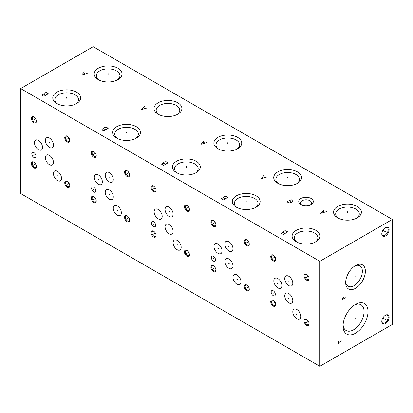 <?xml version="1.0" encoding="UTF-8"?>
<svg xmlns="http://www.w3.org/2000/svg" width="413" height="413" viewBox="0 0 413 413"><rect width="100%" height="100%" fill="white"/><g stroke="black" fill="none" stroke-linecap="round" stroke-linejoin="round"><path stroke-width="0.62" d="M20.65 88.568L20.65 193.552L319.843 366.29L392.35 324.432L392.35 219.448L93.157 46.71L20.65 88.568L319.843 261.305L392.35 219.448M319.843 366.29L319.843 261.305M385.448 323.663A5.168 2.984 -60 0 1 381.793 321.557A5.168 2.984 -60 0 1 385.448 315.222L385.448 315.222A5.168 2.984 -60 0 1 389.103 317.334A5.168 2.984 -60 0 1 385.448 323.663M385.448 235.988A5.168 2.984 -60 0 1 381.793 233.877A5.168 2.984 -60 0 1 385.448 227.548L385.448 227.548A5.168 2.984 -60 0 1 389.103 229.659A5.168 2.984 -60 0 1 385.448 235.988M367.998 311.593A17.64 10.186 -60 0 1 355.526 333.198A17.64 10.186 -60 0 1 343.053 325.996A17.64 10.186 -60 0 1 355.526 304.391A17.64 10.186 -60 0 1 367.998 311.593M365.376 271.227A13.928 8.043 -60 0 1 355.526 288.289A13.928 8.043 -60 0 1 345.676 282.6A13.928 8.043 -60 0 1 355.526 265.538A13.928 8.043 -60 0 1 365.376 271.227M273.241 306.074A3.541 2.044 60 0 1 270.737 301.733A3.541 2.044 60 0 1 273.241 300.287L273.241 300.287A3.541 2.044 60 0 1 275.75 304.624A3.541 2.044 60 0 1 273.241 306.074M306.606 325.336A3.541 2.044 60 0 1 304.102 320.994A3.541 2.044 60 0 1 306.606 319.548L306.606 319.548A3.541 2.044 60 0 1 309.11 323.89A3.541 2.044 60 0 1 306.606 325.336M306.606 280.153A3.541 2.044 60 0 1 304.102 275.817A3.541 2.044 60 0 1 306.606 274.371L306.606 274.371A3.541 2.044 60 0 1 309.11 278.708A3.541 2.044 60 0 1 306.606 280.153M273.241 260.892A3.541 2.044 60 0 1 270.737 256.556A3.541 2.044 60 0 1 273.241 255.11L273.241 255.11A3.541 2.044 60 0 1 275.75 259.447A3.541 2.044 60 0 1 273.241 260.892M300.86 316.466A5.705 3.294 60 0 1 299.678 319.079A5.705 3.294 60 0 1 295.285 317.551A5.705 3.294 60 0 1 292.796 311.81A5.705 3.294 60 0 1 293.979 309.203A5.705 3.294 60 0 1 298.372 310.731A5.705 3.294 60 0 1 300.86 316.466M292.796 300.525A5.705 3.294 60 0 1 291.614 303.132A5.705 3.294 60 0 1 287.221 301.604A5.705 3.294 60 0 1 284.733 295.868A5.705 3.294 60 0 1 285.915 293.256A5.705 3.294 60 0 1 290.308 294.784A5.705 3.294 60 0 1 292.796 300.525M281.878 285.564A5.705 3.294 60 0 1 280.695 288.176A5.705 3.294 60 0 1 276.302 286.648A5.705 3.294 60 0 1 273.814 280.912A5.705 3.294 60 0 1 274.996 278.3A5.705 3.294 60 0 1 279.389 279.828A5.705 3.294 60 0 1 281.878 285.564M292.796 283.235A5.705 3.294 60 0 1 291.614 285.848A5.705 3.294 60 0 1 287.221 284.32A5.705 3.294 60 0 1 284.733 278.584A5.705 3.294 60 0 1 285.915 275.972A5.705 3.294 60 0 1 290.308 277.5A5.705 3.294 60 0 1 292.796 283.235M213.402 271.522A3.541 2.044 60 0 1 210.898 267.185A3.541 2.044 60 0 1 213.402 265.74L213.402 265.74A3.541 2.044 60 0 1 215.906 270.076A3.541 2.044 60 0 1 213.402 271.522M246.767 290.788A3.541 2.044 60 0 1 244.264 286.446A3.541 2.044 60 0 1 246.767 285.001L246.767 285.001A3.541 2.044 60 0 1 249.271 289.337A3.541 2.044 60 0 1 246.767 290.788M246.767 245.606A3.541 2.044 60 0 1 244.264 241.269A3.541 2.044 60 0 1 246.767 239.824L246.767 239.824A3.541 2.044 60 0 1 249.271 244.16A3.541 2.044 60 0 1 246.767 245.606M213.402 226.345A3.541 2.044 60 0 1 210.898 222.008A3.541 2.044 60 0 1 213.402 220.563L213.402 220.563A3.541 2.044 60 0 1 215.906 224.899A3.541 2.044 60 0 1 213.402 226.345M241.022 281.919A5.705 3.294 60 0 1 239.839 284.531A5.705 3.294 60 0 1 235.446 283.003A5.705 3.294 60 0 1 232.958 277.262A5.705 3.294 60 0 1 234.14 274.655A5.705 3.294 60 0 1 238.533 276.183A5.705 3.294 60 0 1 241.022 281.919M232.958 265.977A5.705 3.294 60 0 1 231.776 268.584A5.705 3.294 60 0 1 227.382 267.056A5.705 3.294 60 0 1 224.894 261.321A5.705 3.294 60 0 1 226.076 258.708A5.705 3.294 60 0 1 230.469 260.236A5.705 3.294 60 0 1 232.958 265.977M222.039 251.016A5.705 3.294 60 0 1 220.857 253.628A5.705 3.294 60 0 1 216.464 252.1A5.705 3.294 60 0 1 213.975 246.365A5.705 3.294 60 0 1 215.158 243.753A5.705 3.294 60 0 1 219.551 245.281A5.705 3.294 60 0 1 222.039 251.016M232.958 248.688A5.705 3.294 60 0 1 231.776 251.3A5.705 3.294 60 0 1 227.382 249.772A5.705 3.294 60 0 1 224.894 244.037A5.705 3.294 60 0 1 226.076 241.424A5.705 3.294 60 0 1 230.469 242.952A5.705 3.294 60 0 1 232.958 248.688M153.564 236.974A3.541 2.044 60 0 1 151.06 232.638A3.541 2.044 60 0 1 153.564 231.192L153.564 231.192A3.541 2.044 60 0 1 156.068 235.529A3.541 2.044 60 0 1 153.564 236.974M186.929 256.241A3.541 2.044 60 0 1 184.425 251.899A3.541 2.044 60 0 1 186.929 250.454L186.929 250.454A3.541 2.044 60 0 1 189.433 254.79A3.541 2.044 60 0 1 186.929 256.241M186.929 211.058A3.541 2.044 60 0 1 184.425 206.722A3.541 2.044 60 0 1 186.929 205.276L186.929 205.276A3.541 2.044 60 0 1 189.433 209.613A3.541 2.044 60 0 1 186.929 211.058M153.564 191.797A3.541 2.044 60 0 1 151.06 187.461A3.541 2.044 60 0 1 153.564 186.015L153.564 186.015A3.541 2.044 60 0 1 156.068 190.352A3.541 2.044 60 0 1 153.564 191.797M181.183 247.372A5.705 3.294 60 0 1 180.001 249.984A5.705 3.294 60 0 1 175.608 248.456A5.705 3.294 60 0 1 173.119 242.715A5.705 3.294 60 0 1 174.301 240.108A5.705 3.294 60 0 1 178.695 241.636A5.705 3.294 60 0 1 181.183 247.372M173.119 231.43A5.705 3.294 60 0 1 171.937 234.037A5.705 3.294 60 0 1 167.544 232.509A5.705 3.294 60 0 1 165.055 226.773A5.705 3.294 60 0 1 166.238 224.161A5.705 3.294 60 0 1 170.631 225.689A5.705 3.294 60 0 1 173.119 231.43M162.201 216.469A5.705 3.294 60 0 1 161.018 219.081A5.705 3.294 60 0 1 156.625 217.553A5.705 3.294 60 0 1 154.137 211.817A5.705 3.294 60 0 1 155.319 209.205A5.705 3.294 60 0 1 159.712 210.733A5.705 3.294 60 0 1 162.201 216.469M173.119 214.141A5.705 3.294 60 0 1 171.937 216.753A5.705 3.294 60 0 1 167.544 215.225A5.705 3.294 60 0 1 165.055 209.489A5.705 3.294 60 0 1 166.238 206.877A5.705 3.294 60 0 1 170.631 208.405A5.705 3.294 60 0 1 173.119 214.141M93.725 202.427A3.541 2.044 60 0 1 91.221 198.09A3.541 2.044 60 0 1 93.725 196.645L93.725 196.645A3.541 2.044 60 0 1 96.229 200.981A3.541 2.044 60 0 1 93.725 202.427M127.09 221.688A3.541 2.044 60 0 1 124.587 217.352A3.541 2.044 60 0 1 127.09 215.906L127.09 215.906A3.541 2.044 60 0 1 129.594 220.243A3.541 2.044 60 0 1 127.09 221.688M127.09 176.511A3.541 2.044 60 0 1 124.587 172.175A3.541 2.044 60 0 1 127.09 170.729L127.09 170.729A3.541 2.044 60 0 1 129.594 175.066A3.541 2.044 60 0 1 127.09 176.511M93.725 157.25A3.541 2.044 60 0 1 91.221 152.913A3.541 2.044 60 0 1 93.725 151.468L93.725 151.468A3.541 2.044 60 0 1 96.229 155.804A3.541 2.044 60 0 1 93.725 157.25M121.345 212.824A5.705 3.294 60 0 1 120.162 215.436A5.705 3.294 60 0 1 115.769 213.908A5.705 3.294 60 0 1 113.281 208.167A5.705 3.294 60 0 1 114.463 205.56A5.705 3.294 60 0 1 118.856 207.089A5.705 3.294 60 0 1 121.345 212.824M113.281 196.882A5.705 3.294 60 0 1 112.099 199.489A5.705 3.294 60 0 1 107.705 197.961A5.705 3.294 60 0 1 105.217 192.226A5.705 3.294 60 0 1 106.399 189.613A5.705 3.294 60 0 1 110.792 191.142A5.705 3.294 60 0 1 113.281 196.882M102.362 181.921A5.705 3.294 60 0 1 101.18 184.534A5.705 3.294 60 0 1 96.787 183.005A5.705 3.294 60 0 1 94.298 177.265A5.705 3.294 60 0 1 95.48 174.658A5.705 3.294 60 0 1 99.874 176.186A5.705 3.294 60 0 1 102.362 181.921M113.281 179.593A5.705 3.294 60 0 1 112.099 182.205A5.705 3.294 60 0 1 107.705 180.677A5.705 3.294 60 0 1 105.217 174.942A5.705 3.294 60 0 1 106.399 172.329A5.705 3.294 60 0 1 110.792 173.858A5.705 3.294 60 0 1 113.281 179.593M33.887 167.879A3.541 2.044 60 0 1 31.383 163.543A3.541 2.044 60 0 1 33.887 162.097L33.887 162.097A3.541 2.044 60 0 1 36.39 166.434A3.541 2.044 60 0 1 33.887 167.879M67.252 187.141A3.541 2.044 60 0 1 64.748 182.804A3.541 2.044 60 0 1 67.252 181.359L67.252 181.359A3.541 2.044 60 0 1 69.756 185.695A3.541 2.044 60 0 1 67.252 187.141M67.252 141.964A3.541 2.044 60 0 1 64.748 137.627A3.541 2.044 60 0 1 67.252 136.182L67.252 136.182A3.541 2.044 60 0 1 69.756 140.518A3.541 2.044 60 0 1 67.252 141.964M33.887 122.702A3.541 2.044 60 0 1 31.383 118.366A3.541 2.044 60 0 1 33.887 116.92L33.887 116.92A3.541 2.044 60 0 1 36.39 121.257A3.541 2.044 60 0 1 33.887 122.702M61.506 178.277A5.705 3.294 60 0 1 60.324 180.889A5.705 3.294 60 0 1 55.931 179.361A5.705 3.294 60 0 1 53.442 173.62A5.705 3.294 60 0 1 54.624 171.013A5.705 3.294 60 0 1 59.018 172.541A5.705 3.294 60 0 1 61.506 178.277M53.442 162.335A5.705 3.294 60 0 1 52.26 164.942A5.705 3.294 60 0 1 47.867 163.414A5.705 3.294 60 0 1 45.378 157.678A5.705 3.294 60 0 1 46.561 155.066A5.705 3.294 60 0 1 50.954 156.594A5.705 3.294 60 0 1 53.442 162.335M42.524 147.374A5.705 3.294 60 0 1 41.341 149.986A5.705 3.294 60 0 1 36.948 148.458A5.705 3.294 60 0 1 34.46 142.717A5.705 3.294 60 0 1 35.642 140.11A5.705 3.294 60 0 1 40.035 141.638A5.705 3.294 60 0 1 42.524 147.374M53.442 145.046A5.705 3.294 60 0 1 52.26 147.658A5.705 3.294 60 0 1 47.867 146.13A5.705 3.294 60 0 1 45.378 140.394A5.705 3.294 60 0 1 46.561 137.782A5.705 3.294 60 0 1 50.954 139.31A5.705 3.294 60 0 1 53.442 145.046M275.342 294.423A2.968 1.714 60 0 1 274.728 295.78A2.968 1.714 60 0 1 272.441 294.985A2.968 1.714 60 0 1 271.145 291.996A2.968 1.714 60 0 1 271.759 290.638A2.968 1.714 60 0 1 274.046 291.433A2.968 1.714 60 0 1 275.342 294.423M215.503 259.875A2.968 1.714 60 0 1 214.889 261.233A2.968 1.714 60 0 1 212.602 260.438A2.968 1.714 60 0 1 211.306 257.449A2.968 1.714 60 0 1 211.921 256.091A2.968 1.714 60 0 1 214.208 256.886A2.968 1.714 60 0 1 215.503 259.875M155.665 225.328A2.968 1.714 60 0 1 155.051 226.685A2.968 1.714 60 0 1 152.764 225.89A2.968 1.714 60 0 1 151.468 222.901A2.968 1.714 60 0 1 152.082 221.544A2.968 1.714 60 0 1 154.369 222.339A2.968 1.714 60 0 1 155.665 225.328M95.826 190.78A2.968 1.714 60 0 1 95.212 192.138A2.968 1.714 60 0 1 92.925 191.343A2.968 1.714 60 0 1 91.629 188.354A2.968 1.714 60 0 1 92.244 186.996A2.968 1.714 60 0 1 94.531 187.791A2.968 1.714 60 0 1 95.826 190.78M35.988 156.233A2.968 1.714 60 0 1 35.373 157.59A2.968 1.714 60 0 1 33.086 156.795A2.968 1.714 60 0 1 31.791 153.806A2.968 1.714 60 0 1 32.405 152.449A2.968 1.714 60 0 1 34.692 153.244A2.968 1.714 60 0 1 35.988 156.233M315.904 230.377A13.928 8.043 180 0 1 315.904 241.75A13.928 8.043 180 0 1 296.204 241.75L296.204 241.75A13.928 8.043 180 0 1 296.204 230.377A13.928 8.043 180 0 1 315.904 230.377M357.333 206.459A13.928 8.043 180 0 1 357.333 217.832A13.928 8.043 180 0 1 337.627 217.832L337.627 217.832A13.928 8.043 180 0 1 337.627 206.459A13.928 8.043 180 0 1 357.333 206.459M256.065 195.829A13.928 8.043 180 0 1 256.065 207.202A13.928 8.043 180 0 1 236.365 207.202L236.365 207.202A13.928 8.043 180 0 1 236.365 195.829A13.928 8.043 180 0 1 256.065 195.829M297.494 171.911A13.928 8.043 180 0 1 297.494 183.284A13.928 8.043 180 0 1 277.789 183.284L277.789 183.284A13.928 8.043 180 0 1 277.789 171.911A13.928 8.043 180 0 1 297.494 171.911M196.227 161.282A13.928 8.043 180 0 1 196.227 172.655A13.928 8.043 180 0 1 176.527 172.655L176.527 172.655A13.928 8.043 180 0 1 176.527 161.276A13.928 8.043 180 0 1 196.227 161.282M237.651 137.364A13.928 8.043 180 0 1 237.656 148.737A13.928 8.043 180 0 1 217.95 148.737L217.95 148.737A13.928 8.043 180 0 1 217.95 137.364A13.928 8.043 180 0 1 237.651 137.364M136.388 126.729A13.928 8.043 180 0 1 136.388 138.107A13.928 8.043 180 0 1 116.688 138.107L116.688 138.107A13.928 8.043 180 0 1 116.688 126.729A13.928 8.043 180 0 1 136.388 126.729M177.812 102.816A13.928 8.043 180 0 1 177.812 114.189A13.928 8.043 180 0 1 158.112 114.189L158.112 114.189A13.928 8.043 180 0 1 158.112 102.816A13.928 8.043 180 0 1 177.812 102.816M76.55 92.182A13.928 8.043 180 0 1 76.55 103.56A13.928 8.043 180 0 1 56.849 103.56L56.849 103.56A13.928 8.043 180 0 1 56.849 92.182A13.928 8.043 180 0 1 76.55 92.182M117.973 68.269A13.928 8.043 180 0 1 117.973 79.642A13.928 8.043 180 0 1 98.273 79.642L98.273 79.642A13.928 8.043 180 0 1 98.273 68.264A13.928 8.043 180 0 1 117.973 68.269M311.19 198.529A7.289 4.207 180 0 1 311.19 204.481A7.289 4.207 180 0 1 300.881 204.481L300.881 204.481A7.289 4.207 180 0 1 300.881 198.529A7.289 4.207 180 0 1 311.19 198.529M297.019 242.183A11.796 6.809 0 0 1 294.257 237.805A11.796 6.809 0 0 1 301.542 231.512A11.796 6.809 0 0 1 314.396 232.989A11.796 6.809 180 0 1 317.85 237.805A11.796 6.809 180 0 1 315.088 242.183M338.448 218.265A11.796 6.809 0 0 1 335.686 213.888A11.796 6.809 0 0 1 342.966 207.594A11.796 6.809 0 0 1 355.82 209.071A11.796 6.809 180 0 1 359.274 213.888A11.796 6.809 180 0 1 356.512 218.265M237.181 207.636A11.796 6.809 0 0 1 234.419 203.258A11.796 6.809 0 0 1 241.703 196.965A11.796 6.809 0 0 1 254.558 198.441A11.796 6.809 180 0 1 258.011 203.258A11.796 6.809 180 0 1 255.249 207.636M278.61 183.718A11.796 6.809 0 0 1 275.848 179.34A11.796 6.809 0 0 1 283.127 173.047A11.796 6.809 0 0 1 295.982 174.523A11.796 6.809 180 0 1 299.435 179.34A11.796 6.809 180 0 1 296.673 183.718M177.342 173.088A11.796 6.809 0 0 1 174.58 168.71A11.796 6.809 0 0 1 181.859 162.417A11.796 6.809 0 0 1 194.714 163.894A11.796 6.809 180 0 1 198.173 168.71A11.796 6.809 180 0 1 195.411 173.088M218.771 149.17A11.796 6.809 0 0 1 216.009 144.793A11.796 6.809 0 0 1 223.288 138.5A11.796 6.809 0 0 1 236.143 139.976A11.796 6.809 180 0 1 239.597 144.793A11.796 6.809 180 0 1 236.835 149.17M117.504 138.541A11.796 6.809 0 0 1 114.742 134.163A11.796 6.809 0 0 1 122.021 127.87A11.796 6.809 0 0 1 134.875 129.346A11.796 6.809 180 0 1 138.334 134.163A11.796 6.809 180 0 1 135.567 138.541M158.933 114.623A11.796 6.809 0 0 1 156.171 110.245A11.796 6.809 0 0 1 163.45 103.952A11.796 6.809 0 0 1 176.305 105.429A11.796 6.809 180 0 1 179.758 110.245A11.796 6.809 180 0 1 176.996 114.623M57.665 103.993A11.796 6.809 0 0 1 54.903 99.616A11.796 6.809 0 0 1 62.182 93.323A11.796 6.809 0 0 1 75.037 94.799A11.796 6.809 180 0 1 78.496 99.616A11.796 6.809 180 0 1 75.729 103.993M99.094 80.076A11.796 6.809 0 0 1 96.332 75.698A11.796 6.809 0 0 1 103.611 69.405A11.796 6.809 0 0 1 116.466 70.881A11.796 6.809 180 0 1 119.92 75.698A11.796 6.809 180 0 1 117.158 80.076M301.604 204.848A5.493 3.17 0 0 1 300.54 202.969A5.493 3.17 0 0 1 303.932 200.042A5.493 3.17 0 0 1 309.92 200.728A5.493 3.17 180 0 1 311.531 202.969A5.493 3.17 180 0 1 310.462 204.848M345.707 281.676A11.796 6.809 -60 0 0 348.118 286.255A11.796 6.809 -60 0 0 357.209 283.096A11.796 6.809 -60 0 0 362.356 271.227A11.796 6.809 120 0 0 359.914 265.827A11.796 6.809 120 0 0 354.741 266.029M354.499 305.037A14.853 8.575 120 0 1 360.983 304.794A14.853 8.575 120 0 1 364.06 311.593A14.853 8.575 -60 0 1 357.575 326.544A14.853 8.575 -60 0 1 346.13 330.524A14.853 8.575 -60 0 1 343.095 324.788M275.739 304.36A2.927 1.693 60 0 1 275.141 305.465A2.927 1.693 60 0 1 273.674 305.321A2.927 1.693 60 0 1 271.604 301.733A2.927 1.693 60 0 1 272.213 300.396A2.927 1.693 60 0 1 273.468 300.432M309.1 323.622A2.927 1.693 60 0 1 308.501 324.732A2.927 1.693 60 0 1 307.04 324.582A2.927 1.693 60 0 1 304.97 320.994A2.927 1.693 60 0 1 305.574 319.657A2.927 1.693 60 0 1 306.833 319.693M309.1 278.439A2.927 1.693 60 0 1 308.501 279.549A2.927 1.693 60 0 1 307.04 279.405A2.927 1.693 60 0 1 304.97 275.817A2.927 1.693 60 0 1 305.574 274.475A2.927 1.693 60 0 1 306.833 274.516M275.739 259.178A2.927 1.693 60 0 1 275.141 260.288A2.927 1.693 60 0 1 273.674 260.144A2.927 1.693 60 0 1 271.604 256.556A2.927 1.693 60 0 1 272.213 255.213A2.927 1.693 60 0 1 273.468 255.255M215.896 269.813A2.927 1.693 60 0 1 215.302 270.918A2.927 1.693 60 0 1 213.836 270.773A2.927 1.693 60 0 1 211.766 267.185A2.927 1.693 60 0 1 212.375 265.848A2.927 1.693 60 0 1 213.629 265.884M249.261 289.074A2.927 1.693 60 0 1 248.662 290.179A2.927 1.693 60 0 1 247.201 290.034A2.927 1.693 60 0 1 245.126 286.446A2.927 1.693 60 0 1 245.735 285.109A2.927 1.693 60 0 1 246.995 285.146M249.261 243.892A2.927 1.693 60 0 1 248.662 245.002A2.927 1.693 60 0 1 247.201 244.857A2.927 1.693 60 0 1 245.126 241.269A2.927 1.693 60 0 1 245.735 239.927A2.927 1.693 60 0 1 246.995 239.968M215.896 224.631A2.927 1.693 60 0 1 215.302 225.741A2.927 1.693 60 0 1 213.836 225.596A2.927 1.693 60 0 1 211.766 222.008A2.927 1.693 60 0 1 212.375 220.666A2.927 1.693 60 0 1 213.629 220.707M156.057 235.265A2.927 1.693 60 0 1 155.464 236.37A2.927 1.693 60 0 1 153.997 236.226A2.927 1.693 60 0 1 151.927 232.638A2.927 1.693 60 0 1 152.531 231.301A2.927 1.693 60 0 1 153.791 231.337M189.422 254.527A2.927 1.693 60 0 1 188.824 255.632A2.927 1.693 60 0 1 187.363 255.487A2.927 1.693 60 0 1 185.287 251.899A2.927 1.693 60 0 1 185.896 250.562A2.927 1.693 60 0 1 187.156 250.598M189.422 209.345A2.927 1.693 60 0 1 188.824 210.454A2.927 1.693 60 0 1 187.363 210.31A2.927 1.693 60 0 1 185.287 206.722A2.927 1.693 60 0 1 185.896 205.38A2.927 1.693 60 0 1 187.156 205.421M156.057 190.083A2.927 1.693 60 0 1 155.464 191.193A2.927 1.693 60 0 1 153.997 191.049A2.927 1.693 60 0 1 151.927 187.461A2.927 1.693 60 0 1 152.531 186.118A2.927 1.693 60 0 1 153.791 186.16M96.219 200.718A2.927 1.693 60 0 1 95.625 201.823A2.927 1.693 60 0 1 94.159 201.678A2.927 1.693 60 0 1 92.089 198.09A2.927 1.693 60 0 1 92.693 196.753A2.927 1.693 60 0 1 93.952 196.789M129.584 219.979A2.927 1.693 60 0 1 128.985 221.084A2.927 1.693 60 0 1 127.524 220.94A2.927 1.693 60 0 1 125.449 217.352A2.927 1.693 60 0 1 126.058 216.014A2.927 1.693 60 0 1 127.318 216.051M129.584 174.797A2.927 1.693 60 0 1 128.985 175.907A2.927 1.693 60 0 1 127.524 175.762A2.927 1.693 60 0 1 125.449 172.175A2.927 1.693 60 0 1 126.058 170.832A2.927 1.693 60 0 1 127.318 170.874M96.219 155.536A2.927 1.693 60 0 1 95.625 156.646A2.927 1.693 60 0 1 94.159 156.501A2.927 1.693 60 0 1 92.089 152.913A2.927 1.693 60 0 1 92.693 151.571A2.927 1.693 60 0 1 93.952 151.612M36.38 166.171A2.927 1.693 60 0 1 35.786 167.275A2.927 1.693 60 0 1 34.32 167.131A2.927 1.693 60 0 1 32.25 163.543A2.927 1.693 60 0 1 32.854 162.206A2.927 1.693 60 0 1 34.114 162.242M69.745 185.432A2.927 1.693 60 0 1 69.147 186.537A2.927 1.693 60 0 1 67.686 186.392A2.927 1.693 60 0 1 65.61 182.804A2.927 1.693 60 0 1 66.219 181.467A2.927 1.693 60 0 1 67.479 181.503M69.745 140.25A2.927 1.693 60 0 1 69.147 141.36A2.927 1.693 60 0 1 67.686 141.215A2.927 1.693 60 0 1 65.61 137.627A2.927 1.693 60 0 1 66.219 136.285A2.927 1.693 60 0 1 67.479 136.326M36.38 120.988A2.927 1.693 60 0 1 35.786 122.098A2.927 1.693 60 0 1 34.32 121.954A2.927 1.693 60 0 1 32.25 118.366A2.927 1.693 60 0 1 32.854 117.024A2.927 1.693 60 0 1 34.114 117.065M385.21 315.367A4.533 2.617 -60 0 1 387.26 315.258A4.533 2.617 -60 0 1 388.199 317.334A4.533 2.617 -60 0 1 384.993 322.883A4.533 2.617 -60 0 1 382.727 323.105A4.533 2.617 -60 0 1 381.798 321.283M385.21 227.692A4.533 2.617 -60 0 1 387.26 227.584A4.533 2.617 -60 0 1 388.199 229.659A4.533 2.617 -60 0 1 384.993 235.204A4.533 2.617 -60 0 1 382.727 235.431A4.533 2.617 -60 0 1 381.798 233.603M385.123 319.259L385.768 319.631M384.993 319.182L382.861 317.953M385.123 231.579L385.768 231.951M384.993 231.507L382.861 230.273M355.206 318.609L355.846 318.981L355.206 318.609M338.774 343.673L338.774 341.546M338.774 342.609L341.716 340.906M355.206 276.725L355.846 277.097L355.206 276.725M345.397 297.727L342.454 299.43L342.945 297.443L343.683 297.231L343.926 298.578M273.566 302.997L272.921 303.364M273.674 302.93L275.012 302.156M306.926 322.259L306.286 322.625M307.04 322.192L308.377 321.417M306.926 277.077L306.286 277.448M307.04 277.015L308.377 276.24M273.566 257.815L272.921 258.187M273.674 257.753L275.012 256.979M297.148 313.952L296.508 314.324M289.085 298.01L288.444 298.382M278.166 283.055L277.526 283.421M289.085 280.726L288.444 281.093M213.727 268.45L213.082 268.817M213.836 268.383L215.173 267.609M247.088 287.711L246.447 288.078M247.201 287.644L248.538 286.87M247.088 242.529L246.447 242.901M247.201 242.467L248.538 241.693M213.727 223.268L213.082 223.639M213.836 223.206L215.173 222.431M237.31 279.405L236.67 279.777M229.246 263.463L228.606 263.835M218.327 248.507L217.687 248.874M229.246 246.179L228.606 246.546M153.889 233.897L153.244 234.269M153.997 233.835L155.334 233.061M187.249 253.164L186.609 253.53M187.363 253.097L188.7 252.322M187.249 207.982L186.609 208.353M187.363 207.92L188.7 207.145M153.889 188.72L153.244 189.092M153.997 188.658L155.334 187.884M177.471 244.857L176.831 245.229M169.407 228.916L168.767 229.287M158.489 213.96L157.849 214.326M169.407 211.632L168.767 211.998M94.05 199.35L93.405 199.722M94.159 199.288L95.496 198.514M127.41 218.616L126.77 218.983M127.524 218.549L128.861 217.775M127.41 173.434L126.77 173.806M127.524 173.372L128.861 172.598M94.05 154.173L93.405 154.545M94.159 154.111L95.496 153.337M117.633 210.31L116.993 210.682M109.569 194.368L108.929 194.735M98.65 179.412L98.01 179.779M109.569 177.084L108.929 177.451M34.207 164.802L33.567 165.174M34.32 164.741L35.657 163.966M67.572 184.064L66.932 184.435M67.686 184.002L69.023 183.227M67.572 138.887L66.932 139.258M67.686 138.825L69.023 138.05M34.207 119.625L33.567 119.997M34.32 119.563L35.657 118.789M57.794 175.762L57.154 176.134M49.73 159.821L49.09 160.187M38.812 144.865L38.172 145.231M49.73 142.537L49.09 142.903M273.566 293.024L272.921 293.395M213.727 258.476L213.082 258.848M153.889 223.929L153.244 224.3M94.05 189.381L93.405 189.753M34.207 154.834L33.567 155.205M306.054 236.432L306.054 235.689L306.054 236.432M283.297 234.465L287.716 231.915L285.781 230.8L284.495 230.908L283.39 231.543L283.204 232.287L282.559 232.338L281.361 233.35L283.297 234.465M285.135 233.402L283.204 232.287M347.478 212.514L347.478 211.771L347.478 212.514M323.802 210.016L320.767 213.366L326.564 211.611M324.541 212.143L322.883 211.188M246.215 201.885L246.215 201.141L246.215 201.885M223.459 199.918L227.878 197.368L225.942 196.252L224.657 196.356L223.552 196.996L223.366 197.739L221.616 198.431L221.523 198.803L223.459 199.918M225.297 198.854L223.366 197.739M287.639 177.967L287.639 177.223L287.639 177.967M263.964 175.468L260.928 178.819L266.726 177.063M264.702 177.595L263.045 176.64M186.377 167.337L186.377 166.594L186.377 167.337M163.62 165.37L168.039 162.82L166.103 161.705L164.818 161.808L163.713 162.448L163.527 163.192L161.777 163.884L161.684 164.255L163.62 165.37M165.458 164.307L163.527 163.192M227.8 143.419L227.8 142.676L227.8 143.419M204.125 140.921L201.085 144.271L206.887 142.516M204.863 143.048L203.206 142.093M126.538 132.79L126.538 132.046L126.538 132.79M103.782 130.823L108.201 128.273L106.265 127.158L104.974 127.261L103.869 127.901L103.689 128.644L101.939 129.336L101.846 129.708L103.782 130.823M105.62 129.759L103.689 128.644M167.962 108.872L167.962 108.129L167.962 108.872M144.287 106.373L141.246 109.724L147.049 107.969M145.025 108.5L143.368 107.545M66.699 98.242L66.699 97.499L66.699 98.242M43.943 96.275L48.362 93.725L46.426 92.61L45.136 92.713L44.031 93.353L43.85 94.097L42.1 94.789L42.007 95.16L43.943 96.275M45.781 95.212L43.85 94.097M108.123 74.325L108.123 73.581L108.123 74.325M84.448 71.826L81.407 75.176L87.21 73.421M85.181 73.953L83.529 72.998M306.033 201.874L306.033 201.131L306.033 201.874M287.716 201.554L287.809 202.458L289.281 202.886L291.95 202.303L292.781 201.503L292.781 200.228L291.304 199.804L289.188 200.708L290.293 201.343"/></g></svg>

